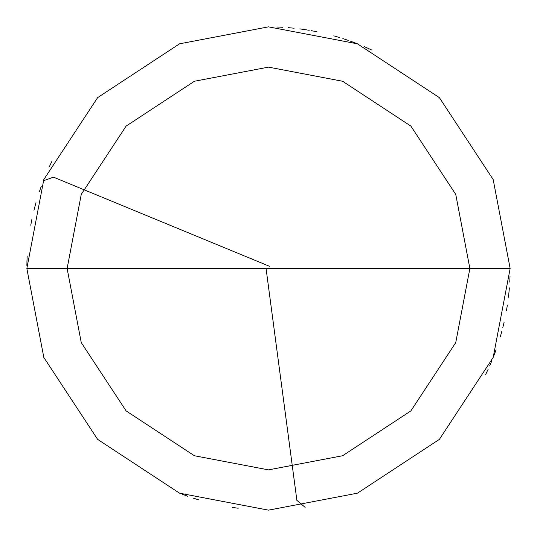 <?xml version="1.0" encoding="UTF-8"?>
<svg xmlns="http://www.w3.org/2000/svg" width="537" height="537" viewBox="0 0 537 537"><rect width="100%" height="100%" fill="white"/><g stroke="black" fill="none" stroke-linecap="round" stroke-linejoin="round"><path stroke-width="0.81" d="M268.5 268.5L469.875 268.5L455.738 342.626L410.892 410.892L342.626 455.738L268.5 469.875L194.374 455.738L126.108 410.892L81.262 342.626L67.125 268.5L510.15 268.5L493.181 179.553L439.373 97.627L357.447 43.819L268.5 26.85L179.553 43.819L97.627 97.627L43.819 179.553L26.85 268.5L67.125 268.5L81.262 194.374L126.108 126.108L194.374 81.262L268.5 67.125L342.626 81.262L410.892 126.108L455.738 194.374L469.875 268.5L455.738 194.374L410.892 126.108L342.626 81.262L268.5 67.125L194.374 81.262L126.108 126.108L81.262 194.374L67.125 268.5L268.5 268.5M510.15 268.5L493.181 179.553L439.373 97.627L357.447 43.819L268.5 26.85L179.553 43.819L97.627 97.627L43.819 179.553L26.85 268.5L67.125 268.5L81.262 342.626L126.108 410.892L194.374 455.738L268.5 469.875L342.626 455.738L410.892 410.892L455.738 342.626L469.875 268.5L510.15 268.5L493.181 357.447L439.373 439.373L357.447 493.181L268.5 510.15L179.553 493.181L97.627 439.373L43.819 357.447L26.85 268.5L43.819 357.447L97.627 439.373L179.553 493.181L268.5 510.15L357.447 493.181L439.373 439.373L493.181 357.447L510.15 268.5M266.104 268.815L296.887 500.363L305.137 507.358M489.657 365.892L491.919 360.582M494.053 355.212L496.06 349.802M502.786 327.704L504.136 322.093M506.425 310.769L507.364 305.07M508.841 293.618L509.371 287.866M509.767 282.106L510.022 276.333M369.711 49.068L364.435 46.712M348.298 40.409L342.828 38.563M309.205 30.3L303.499 29.401M371.631 49.961L366.375 47.558M355.709 43.135L350.299 41.114M339.337 37.469L333.799 35.838M316.964 31.757L311.292 30.669M305.593 29.716L299.881 28.897M294.142 28.213L288.396 27.669M282.637 27.266L276.864 26.998M51.78 161.603L49.29 166.812M35.415 204.731L33.959 210.323M27.179 255.954L26.944 261.72M269.42 266.265L53.505 177.156L43.329 180.794M41.295 186.205L39.396 191.655M35.986 202.691L34.475 208.269M31.864 219.519L30.763 225.184M27.011 259.606L26.87 265.379M182.278 494.248L187.702 496.242M193.166 498.108L198.677 499.84M232.454 507.445L238.173 508.237M485.69 374.45L488.153 369.228M492.718 358.615L494.805 353.232M500.296 336.8L501.86 331.242M508.432 297.25L509.049 291.51"/></g></svg>
